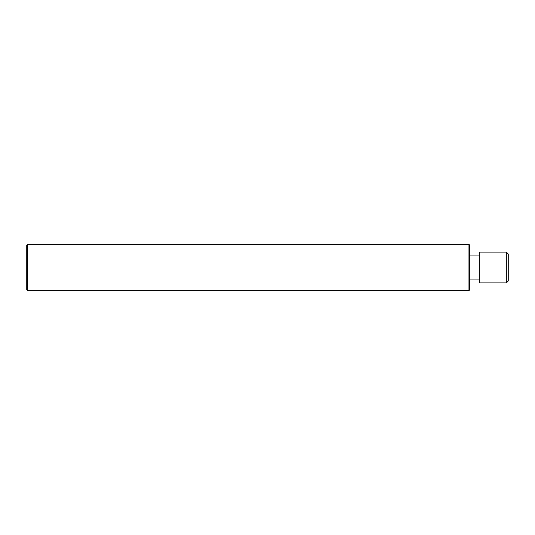 <?xml version="1.0" encoding="UTF-8"?>
<svg xmlns="http://www.w3.org/2000/svg" width="535" height="535" viewBox="0 0 535 535"><rect width="100%" height="100%" fill="white"/><g stroke="black" fill="none" stroke-linecap="round" stroke-linejoin="round"><path stroke-width="0.8" d="M508.25 280.982L508.25 254.018L506.324 252.092L479.36 252.092L479.36 282.908L506.324 282.908L508.25 280.982M506.324 282.908L506.324 252.092M479.36 279.056L469.73 279.056M479.36 255.944L469.73 255.944M469.73 289.843L469.73 245.157L468.961 244.388L27.519 244.388L27.519 290.612L468.961 290.612L469.73 289.843M468.961 290.612L468.961 244.388M27.519 244.388L26.75 245.157L26.75 289.843L27.519 290.612"/></g></svg>
